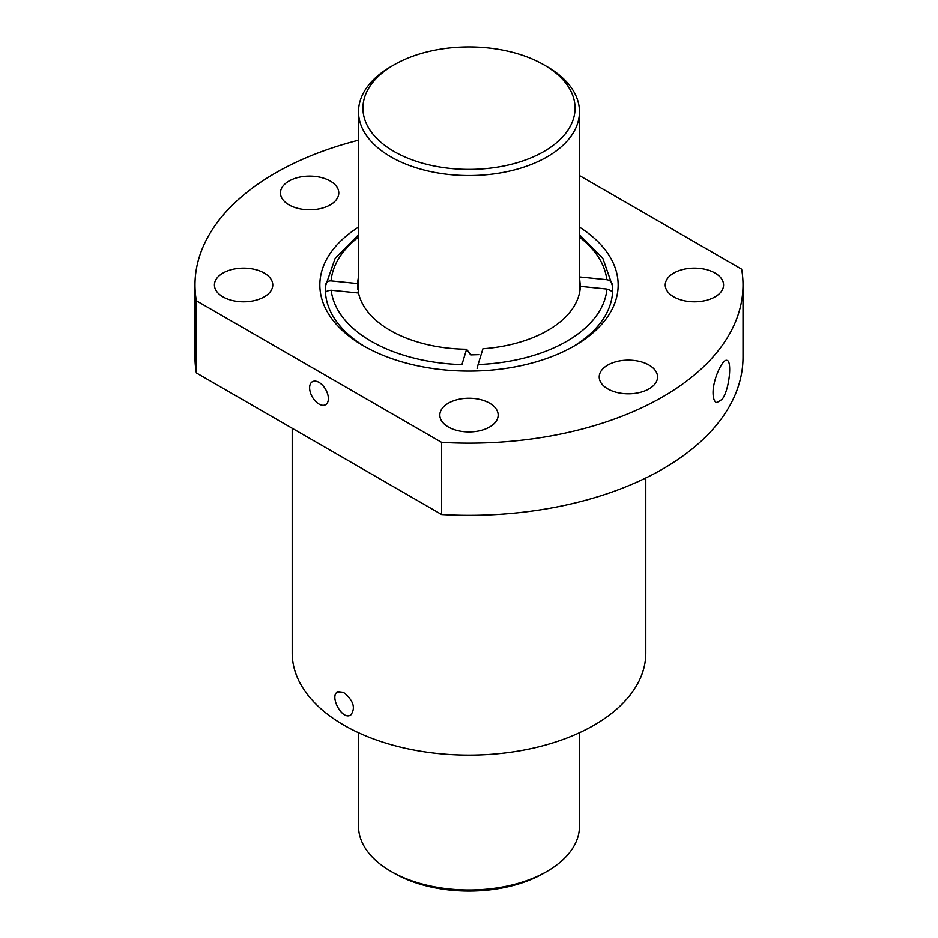 <?xml version="1.0" encoding="UTF-8"?>
<svg xmlns="http://www.w3.org/2000/svg" width="938" height="938" viewBox="0 0 938 938"><rect width="100%" height="100%" fill="white"/><g stroke="black" fill="none" stroke-linecap="round" stroke-linejoin="round"><path stroke-width="1.41" d="M358.515 234.758L335.147 258.313L325.474 286.125A143.631 82.931 0 0 0 325.369 289.467A143.631 82.931 0 0 0 325.486 292.844C325.685 291.472 327.585 290.604 331.184 290.217L358.504 292.996A111.376 64.3 180 0 0 466.62 349.253L470.712 354.904L478.79 354.646M572.485 346.978A143.631 82.931 180 0 0 612.526 292.82A143.631 82.931 0 0 0 612.631 289.467A143.631 82.931 0 0 0 612.514 286.102C612.315 282.432 610.415 280.298 606.816 279.7L579.496 276.921A111.376 64.3 180 0 0 579.485 276.874M357.964 292.949A111.376 64.3 180 0 1 358.515 289.865M579.485 289.865A111.376 64.3 180 0 1 579.801 291.46M580.352 286.336L606.933 289.045A138.109 79.742 180 0 1 478.11 364.53L482.918 348.76A111.376 64.3 180 0 0 580.352 286.336L579.496 276.921M325.474 286.125C325.709 282.49 327.573 280.743 331.067 280.872L357.648 283.581L357.624 289.572M357.648 283.581A111.376 64.3 180 0 1 358.515 276.874M579.485 234.758L602.841 258.302L612.514 286.102M331.184 290.217A138.109 79.742 180 0 0 461.93 364.601L466.62 349.253M365.515 346.978A143.631 82.931 180 0 1 325.486 292.844M478.11 364.53L477.125 368.517M612.526 292.82C612.291 291.39 610.427 290.135 606.933 289.045M645.79 478.005L645.79 653.036A176.79 102.066 180 0 1 469 755.102A176.79 102.066 180 0 1 292.21 653.036L292.21 428.279M344 692.736C353.52 700.674 355.783 708.084 350.8 714.944C342.065 720.9 329.191 695.89 337.539 691.974L344 692.736M579.485 175.547L741.641 269.159A274.013 158.205 180 0 1 743.013 284.964A274.013 158.205 180 0 1 441.634 442.373L441.634 514.54L196.359 372.937L196.359 300.758A274.013 158.205 180 0 1 194.987 284.964A274.013 158.205 180 0 1 358.515 140.196M196.359 372.937A274.013 158.205 180 0 1 194.987 357.132L194.987 284.964M743.013 284.964L743.013 357.132A274.013 158.205 180 0 1 441.634 514.54M722.154 399.33L716.808 402.648C714.416 401.898 713.161 398.673 713.044 392.987C712.833 379.339 722.706 358.504 726.915 360.391C732.144 360.497 729.553 389.481 722.154 399.33M579.485 227.113A149.165 86.12 180 0 1 574.478 345.852A149.165 86.12 180 0 1 363.522 345.852A149.165 86.12 180 0 1 319.964 288.458A149.165 86.12 180 0 1 358.515 227.113M649.002 365.07A29.172 16.837 180 0 1 657.55 376.982A29.172 16.837 180 0 1 628.378 393.819A29.172 16.837 180 0 1 599.218 376.982A29.172 16.837 180 0 1 617.216 361.423A29.172 16.837 180 0 1 649.002 365.07M196.359 300.758L441.634 442.373M330.246 181.034A29.172 16.837 180 0 1 338.782 192.947A29.172 16.837 180 0 1 309.622 209.784A29.172 16.837 180 0 1 280.45 192.947A29.172 16.837 180 0 1 298.46 177.388A29.172 16.837 180 0 1 330.246 181.034M264.223 273.052A29.172 16.837 180 0 1 272.77 284.964A29.172 16.837 180 0 1 243.599 301.801A29.172 16.837 180 0 1 214.427 284.964A29.172 16.837 180 0 1 232.436 269.405A29.172 16.837 180 0 1 264.223 273.052M715.026 273.052A29.172 16.837 180 0 1 723.573 284.964A29.172 16.837 180 0 1 694.401 301.801A29.172 16.837 180 0 1 665.23 284.964A29.172 16.837 180 0 1 683.239 269.405A29.172 16.837 180 0 1 715.026 273.052M489.624 403.188A29.172 16.837 180 0 1 498.172 415.1A29.172 16.837 180 0 1 469 431.937A29.172 16.837 180 0 1 439.828 415.1A29.172 16.837 180 0 1 457.838 399.541A29.172 16.837 180 0 1 489.624 403.188M318.99 404.044A13.261 7.656 -120 0 0 325.627 404.7A13.261 7.656 -120 0 0 324.618 387.804A13.261 7.656 -120 0 0 312.366 381.731A13.261 7.656 -120 0 0 310.337 392.365A13.261 7.656 -120 0 0 318.99 404.044M547.124 66.645L547.124 66.645A110.485 63.796 180 0 1 579.485 111.751A110.485 63.796 180 0 1 469 175.535A110.485 63.796 180 0 1 358.515 111.751A110.485 63.796 180 0 1 390.876 66.645L393.995 64.839A106.076 61.24 180 0 1 544.005 64.839L547.124 66.645L544.005 64.839A106.076 61.24 180 0 1 544.005 151.44A106.076 61.24 180 0 1 393.995 151.44A106.076 61.24 180 0 1 393.995 64.839M579.485 732.719L579.485 826.249A110.485 63.796 180 0 1 547.124 871.355A110.485 63.796 180 0 1 390.876 871.355A110.485 63.796 180 0 1 358.515 826.249L358.515 732.719M547.124 871.355L544.005 873.161A106.076 61.24 180 0 1 393.995 873.161L390.876 871.355M579.485 237.115A138.109 79.742 180 0 1 606.816 279.7M331.067 280.872A138.109 79.742 180 0 1 358.515 237.115M358.515 111.751L358.515 293.043M579.485 111.751L579.485 293.043"/></g></svg>
